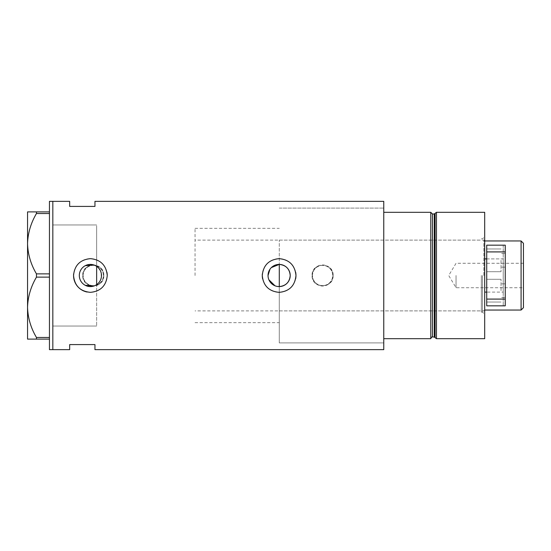 <?xml version="1.0" encoding="UTF-8"?>
<svg xmlns="http://www.w3.org/2000/svg" width="551" height="551" viewBox="0 0 551 551"><rect width="100%" height="100%" fill="white"/><g stroke="black" fill="none" stroke-linecap="round" stroke-linejoin="round"><path stroke-width="0.41" stroke-dasharray="2.75 2.07" d="M93.959 264.997L96.639 266.333L96.639 228.321L96.639 326.047L96.639 224.953L96.639 326.047L96.639 284.667L98.657 282.904M279.288 286.589L279.288 264.411M277.091 286.403L274.99 285.79M268.895 279.784L268.254 277.697M268.089 276.602L268.034 275.5M101.157 272.814L101.157 278.179M100.75 279.474L99.49 281.843M83.153 275.5A10.111 10.111 0 0 1 93.264 265.389A10.111 10.111 0 0 1 103.374 275.5A10.111 10.111 0 0 1 93.264 285.611A10.111 10.111 0 0 1 83.153 275.5A10.111 10.111 0 0 1 93.264 265.389A10.111 10.111 0 0 1 103.374 275.5A10.111 10.111 0 0 1 93.264 285.611A10.111 10.111 0 0 1 83.153 275.5M312.486 275.5A10.111 10.111 0 0 1 322.597 265.389A10.111 10.111 0 0 1 332.708 275.5A10.111 10.111 0 0 1 322.597 285.611A10.111 10.111 0 0 1 312.486 275.5A10.111 10.111 0 0 1 322.597 265.389A10.111 10.111 0 0 1 332.708 275.5A10.111 10.111 0 0 1 322.597 285.611A10.111 10.111 0 0 1 312.486 275.5M103.795 275.5C104.456 289.068 82.099 289.11 82.733 275.5C82.078 261.918 104.449 261.911 103.795 275.5A10.531 10.531 0 0 1 93.264 286.031A10.531 10.531 0 0 1 82.733 275.5A10.531 10.531 0 0 1 93.264 264.969A10.531 10.531 0 0 1 103.795 275.5M333.128 275.5C333.782 289.068 311.425 289.11 312.066 275.5C311.411 261.918 333.775 261.911 333.128 275.5A10.531 10.531 0 0 1 322.597 286.031A10.531 10.531 0 0 1 312.066 275.5A10.531 10.531 0 0 1 322.597 264.969A10.531 10.531 0 0 1 333.128 275.5M79.413 273.999L79.413 277.001M79.723 278.475L80.219 279.887M80.907 281.23L82.781 283.551M83.938 284.509L85.205 285.294M93.959 286.003L96.639 284.667M87.051 292.016A16.847 16.847 0 0 0 107.252 275.5M262.6 278.792A16.847 16.847 0 0 0 295.646 278.806M383.765 201.356L383.765 342.901L279.288 342.901L279.288 275.5L279.288 342.901L383.765 342.901L383.765 208.099L383.765 349.644M52.827 275.5L52.827 349.644L52.827 275.5M94.951 201.356L94.951 206.411L69.674 206.411L69.674 201.356M69.674 349.644L69.674 344.589L94.951 344.589L94.951 349.644M383.765 275.5L383.765 208.099L383.765 275.5L383.765 212.314L430.772 212.314L430.772 338.686L430.772 212.314L430.772 338.686L383.765 338.686L383.765 275.5M85.198 265.706L83.931 266.498M82.774 267.449L80.907 269.776M80.219 271.113L79.723 272.525M295.646 272.208A16.847 16.847 0 0 0 262.352 273.847M106.928 272.208A16.847 16.847 0 0 0 73.634 273.847M97.706 267.159L98.657 268.096M100.192 270.3L100.75 271.519M269.942 269.281L271.34 267.6M96.639 326.047L52.827 326.047L52.827 224.953L52.827 326.047L96.639 326.047M96.639 224.953L52.827 224.953L96.639 224.953M49.452 349.644L49.452 201.356M36.462 213.526C30.87 222.948 27.894 233.004 27.55 243.694C27.86 254.252 30.835 264.308 36.462 273.868L36.462 277.132C30.87 286.554 27.894 296.61 27.55 307.306C27.86 317.858 30.835 327.914 36.462 337.474L36.462 339.106L27.55 339.106L27.55 211.894L36.462 211.894L36.462 213.526L49.452 213.526L49.452 273.868L36.462 273.868M36.462 277.132L49.452 277.132L49.452 337.474L36.462 337.474M36.462 339.106L49.452 339.106L49.452 211.894L36.462 211.894M49.452 211.894L49.452 213.526M49.452 273.868L49.452 277.132M49.452 337.474L49.452 339.106M484.694 338.686L484.694 212.314M482.504 275.5L482.504 312.148L482.504 275.5M481.326 275.5L481.326 312.148L481.326 275.5M435.076 213.375L435.076 337.625M436.461 338.686L436.461 212.314M484.694 275.5L484.694 236.661L484.694 275.5M279.288 275.5L279.288 240.112L279.288 275.5M523.45 307.685L523.45 243.315M521.088 240.959L521.088 310.041M456.049 275.5L456.049 287.718L456.049 275.5M486.719 258.901L503.228 258.901L503.228 292.099L503.228 258.901L503.228 275.5L503.228 258.901L484.694 258.901M483.854 275.5L483.854 240.112L483.854 275.5M195.04 275.5L195.04 228.321L195.04 275.5M96.639 275.5L96.639 228.321L96.639 275.5M484.694 292.099L484.694 310.041L484.694 292.099L503.228 292.099L486.719 292.099M523.45 275.5L523.45 263.282L523.45 275.5M501.038 260.334L501.038 271.712L501.038 260.334M505.253 260.334L505.253 253.508L505.253 260.334M501.038 290.666L501.038 279.288L501.038 290.666M505.253 290.666L505.253 297.492L505.253 290.666M486.719 290.666L486.719 279.288L486.719 290.666M486.719 260.334L486.719 271.712L486.719 260.334M505.253 299.09L486.719 299.09L486.719 305.833L503.228 305.833L503.228 245.167L503.228 305.833L503.228 245.167L486.719 245.167L486.719 305.833L486.719 245.167L486.719 251.91L505.253 251.91L505.253 245.167L503.228 245.167L503.228 305.833L486.719 305.833L505.253 305.833L503.228 305.833L505.253 305.833L505.253 251.91M503.228 245.167L486.719 245.167L503.228 245.167M486.719 299.09L486.719 251.91M434.264 213.995L434.264 337.005M432.459 337.005L432.459 213.995M195.04 322.679L279.288 322.679M279.288 208.099L383.765 208.099L279.288 208.099M195.04 228.321L279.288 228.321M481.326 312.148L482.504 312.148L484.694 314.339M279.288 310.888L481.326 310.888M481.326 238.852L482.504 238.852L484.694 236.661M279.288 240.112L481.326 240.112M523.45 263.282L456.049 263.282L448.707 275.5L456.049 287.718L523.45 287.718M484.694 240.959L483.854 240.112L195.04 240.112M484.694 310.041L483.854 310.888L195.04 310.888M505.253 267.159L501.038 267.159L505.253 267.159M505.253 297.492L501.038 297.492L505.253 297.492M501.038 302.038L486.719 302.038L501.038 302.038M501.038 271.712L486.719 271.712L501.038 271.712M501.038 248.962L486.719 248.962L501.038 248.962M501.038 279.288L486.719 279.288L501.038 279.288M505.253 283.841L501.038 283.841L505.253 283.841M505.253 253.508L501.038 253.508L505.253 253.508"/><path stroke-width="0.83" d="M271.34 267.6L279.288 264.411C285.941 265.148 289.585 268.847 290.212 275.5A11.089 11.089 0 0 0 279.123 264.411A11.089 11.089 0 0 0 268.034 275.5A11.089 11.089 0 0 0 279.123 286.589A11.089 11.089 0 0 0 290.212 275.5C289.578 282.153 285.941 285.852 279.288 286.589L277.091 286.403M274.99 285.79L268.895 279.784M268.254 277.697L268.089 276.602M101.157 278.179L100.75 279.474M99.49 281.843L98.657 282.904M79.316 275.5A11.089 11.089 0 0 0 90.398 286.589A11.089 11.089 0 0 0 101.487 275.5A11.089 11.089 0 0 0 90.398 264.411A11.089 11.089 0 0 0 79.316 275.5M79.413 277.001L79.723 278.475M80.219 279.887L80.907 281.23M82.781 283.551L83.938 284.509M85.205 285.294L93.959 286.003M73.634 273.847A16.847 16.847 0 0 0 73.552 275.5C74.543 285.735 80.157 291.348 90.392 292.347C100.626 291.369 106.247 285.749 107.252 275.5C106.253 265.258 100.64 259.645 90.405 258.653C80.164 259.645 74.543 265.258 73.552 275.5A16.847 16.847 0 0 0 87.051 292.016M262.352 273.847A16.847 16.847 0 0 0 262.276 275.5C263.268 285.735 268.881 291.348 279.116 292.347C289.351 291.369 294.971 285.749 295.97 275.5C294.971 265.258 289.358 259.645 279.13 258.653C268.881 259.645 263.268 265.258 262.276 275.5A16.847 16.847 0 0 0 262.6 278.792M295.646 278.806A16.847 16.847 0 0 0 295.646 272.208M94.951 206.411L94.951 201.356L383.765 201.356L383.765 338.686L430.772 338.686L430.772 212.314L383.765 212.314L383.765 349.644L94.951 349.644L94.951 344.589L69.674 344.589L69.674 349.644L52.827 349.644L52.827 201.356L49.452 201.356L49.452 349.644L52.827 349.644L52.827 201.356L69.674 201.356L69.674 206.411L94.951 206.411M93.959 264.997L85.198 265.706M83.931 266.498L82.774 267.449M80.907 269.776L80.219 271.113M79.723 272.525L79.413 273.999M107.252 275.5A16.847 16.847 0 0 0 106.928 272.208M96.639 284.667L96.639 266.333L97.706 267.159M98.657 268.096L100.192 270.3M100.75 271.519L101.157 272.814M268.034 275.5L269.942 269.281M49.452 339.106L36.462 339.106L36.462 337.474C30.87 328.052 27.894 317.996 27.55 307.306C27.86 296.748 30.835 286.692 36.462 277.132L36.462 273.868C30.87 264.446 27.894 254.39 27.55 243.694C27.86 233.142 30.835 223.086 36.462 213.526L36.462 211.894L27.55 211.894L27.55 339.106L36.462 339.106M36.462 337.474L49.452 337.474M49.452 277.132L36.462 277.132M36.462 273.868L49.452 273.868M49.452 213.526L36.462 213.526M36.462 211.894L49.452 211.894M279.288 286.589L279.288 264.411M434.264 337.005L432.459 337.005L432.459 213.995L434.264 213.995L434.264 337.005L435.076 337.625L435.076 213.375L436.461 212.314L436.461 338.686L484.694 338.686L484.694 212.314L436.461 212.314M521.088 240.959L523.45 243.315L523.45 307.685L521.088 310.041L521.088 240.959L484.694 240.959M486.719 258.901L484.694 258.901M486.719 292.099L484.694 292.099M505.253 251.91L486.719 251.91L486.719 245.167L505.253 245.167L505.253 305.833L486.719 305.833L486.719 299.09L505.253 299.09M486.719 251.91L486.719 299.09M432.459 337.005C432.06 336.565 431.502 337.129 430.772 338.686M432.459 213.995L430.772 212.314M434.264 213.995L435.076 213.375M435.076 337.625L436.461 338.686M521.088 310.041L484.694 310.041"/></g></svg>
